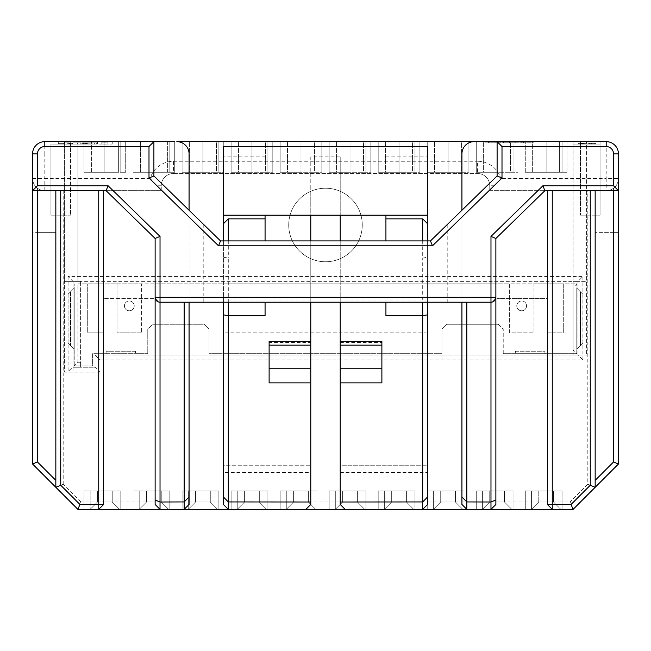 <?xml version="1.0" encoding="UTF-8"?>
<svg xmlns="http://www.w3.org/2000/svg" width="651" height="651" viewBox="0 0 651 651"><rect width="100%" height="100%" fill="white"/><g stroke="black" fill="none" stroke-linecap="round" stroke-linejoin="round"><path stroke-width="0.49" stroke-dasharray="3.25 2.44" d="M161.253 190.67L44.805 190.67L161.253 190.67L161.253 185.763L161.253 190.67L150.129 178.415A24.51 24.51 0 0 1 173.508 161.261L173.508 173.508A12.255 12.255 0 0 0 161.253 185.763A12.255 12.255 0 0 1 173.508 173.508L477.492 173.508L173.508 173.508A12.255 12.255 0 0 0 161.253 185.763L156.346 185.763M494.654 185.763L489.747 185.763A12.255 12.255 0 0 0 477.492 173.508A12.255 12.255 0 0 1 489.747 185.763L489.747 190.67L489.747 185.763A12.255 12.255 0 0 0 477.492 173.508L477.492 161.253A24.518 24.518 0 0 1 500.879 178.407L489.747 190.67L587.804 190.67L587.804 484.246L570.048 502.002L573.1 509.359L77.9 509.359L80.952 502.002L570.048 502.002M288.727 224.986A36.773 36.773 0 0 0 343.883 256.836A36.773 36.773 0 0 0 343.883 193.144A36.773 36.773 0 0 0 288.727 224.986A36.773 36.773 0 0 1 343.883 193.144A36.773 36.773 0 0 1 343.883 256.836A36.773 36.773 0 0 1 288.727 224.986M490.976 509.359L495.875 504.46L495.875 238.469L544.903 190.67L587.804 190.67M461.925 504.46L461.925 153.896A12.255 12.255 0 0 1 474.18 141.641L176.82 141.641A12.255 12.255 0 0 1 189.075 153.896L189.075 504.46M223.399 504.46L223.399 465.237L223.399 472.585L223.399 465.237L310.787 465.237L310.787 504.46L305.889 509.359M345.111 509.359L340.213 504.46L340.213 465.237L340.213 472.585L340.213 465.237L427.601 465.237L427.601 504.46M120.801 509.359L120.801 490.976L120.801 509.359L120.801 490.976L120.801 509.359L90.155 509.359L90.155 490.976L120.801 490.976L84.028 490.976L84.028 509.359L120.801 509.359L90.155 509.359L119.581 509.359L112.224 502.002L119.581 509.359L112.224 502.002L119.581 509.359L90.155 509.359L97.512 502.002L90.155 509.359L97.512 502.002L112.224 502.002L112.224 490.976L112.224 502.002L112.224 490.976L112.224 502.002L97.512 502.002L90.163 509.359L90.155 490.976L120.801 490.976L84.028 490.976L84.028 509.359L120.801 509.359M133.056 509.359L133.056 490.976L133.056 509.359L169.83 509.359L133.056 509.359L133.056 490.976L139.192 490.976L139.192 509.359L168.609 509.359L161.253 502.002L168.609 509.359L139.192 509.359L168.609 509.359L161.253 502.002L146.54 502.002L139.192 509.359L133.056 509.359L169.83 509.359L139.192 509.359L139.192 490.976L169.83 490.976L169.83 509.359L169.83 490.976L133.056 490.976L133.056 509.359M182.093 509.359L182.093 490.976L182.093 509.359L218.858 509.359L182.093 509.359L182.093 490.976L188.22 490.976L188.22 509.359L217.637 509.359L210.281 502.002L217.637 509.359L188.22 509.359L217.637 509.359L210.281 502.002L195.569 502.002L188.22 509.359L182.093 509.359L182.093 490.976L188.22 490.976L188.22 509.359L195.569 502.002L210.281 502.002L217.637 509.359L188.22 509.359L195.569 502.002L188.22 509.359L188.22 490.976L218.858 490.976L218.858 509.359L188.22 509.359L188.22 490.976L218.858 490.976L218.858 509.359L218.858 490.976L182.093 490.976L218.858 490.976L218.858 509.359L184.176 509.359M267.895 509.359L267.895 490.976L267.895 509.359L231.121 509.359L267.895 509.359L267.895 490.976L231.121 490.976L231.121 509.359L267.895 509.359L237.249 509.359L266.666 509.359L259.31 502.002L266.666 509.359L237.249 509.359L266.666 509.359L259.31 502.002L244.605 502.002L237.249 509.359L231.121 509.359L231.121 490.976L237.249 490.976L237.249 509.359L237.249 490.976L267.895 490.976L267.895 509.359M280.15 509.359L280.15 490.976L280.15 509.359L316.923 509.359L280.15 509.359L280.15 490.976L286.277 490.976L286.277 509.359L315.694 509.359L308.338 502.002L315.694 509.359L286.277 509.359L315.694 509.359L308.338 502.002L293.634 502.002L286.277 509.359L280.15 509.359L316.923 509.359L286.277 509.359L286.277 490.976L316.923 490.976L316.923 509.359L316.923 490.976L280.15 490.976L280.15 509.359M329.178 509.359L329.178 490.976L329.178 509.359L365.952 509.359L329.178 509.359L329.178 490.976L335.306 490.976L335.306 509.359L364.723 509.359L357.366 502.002L364.723 509.359L335.306 509.359L364.723 509.359L357.366 502.002L342.662 502.002L335.306 509.359L329.178 509.359L365.952 509.359L335.306 509.359L335.306 490.976L365.952 490.976L365.952 509.359L365.952 490.976L329.178 490.976L329.178 509.359M378.207 509.359L378.207 490.976L378.207 509.359L414.98 509.359L378.207 509.359L378.207 490.976L384.334 490.976L384.334 509.359L413.751 509.359L406.395 502.002L413.751 509.359L384.334 509.359L413.751 509.359L406.395 502.002L391.69 502.002L384.334 509.359L378.207 509.359L414.98 509.359L384.334 509.359L384.334 490.976L414.98 490.976L414.98 509.359L414.98 490.976L378.207 490.976L378.207 509.359M427.235 509.359L427.235 490.976L427.235 509.359L464.008 509.359L427.235 509.359L427.235 490.976L433.363 490.976L433.363 509.359L462.78 509.359L455.431 502.002L462.78 509.359L433.363 509.359L462.78 509.359L455.431 502.002L440.719 502.002L433.363 509.359L427.235 509.359L464.008 509.359L433.363 509.359L433.363 490.976L464.008 490.976L464.008 509.359L464.008 490.976L427.235 490.976L427.235 509.359M476.263 509.359L476.263 490.976L476.263 509.359L513.037 509.359L476.263 509.359L476.263 490.976L482.391 490.976L482.391 509.359L511.808 509.359L504.46 502.002L511.808 509.359L482.391 509.359L511.808 509.359L504.46 502.002L489.747 502.002L482.391 509.359L476.263 509.359L513.037 509.359L482.391 509.359L482.391 490.976L513.037 490.976L513.037 509.359L513.037 490.976L476.263 490.976L476.263 509.359M525.292 509.359L525.292 490.976L525.292 509.359L525.292 490.976L531.419 490.976L531.419 509.359L562.065 509.359L531.419 509.359L538.776 502.002L531.419 509.359L538.776 502.002L531.419 509.359L525.292 509.359L562.065 509.359L562.065 490.976L562.065 509.359L531.419 509.359L560.845 509.359L553.488 502.002L538.776 502.002L538.776 490.976L538.776 502.002L538.776 490.976L538.776 502.002L553.488 502.002L560.845 509.359L531.419 509.359L560.845 509.359L553.488 502.002L538.776 502.002L553.488 502.002L560.845 509.359L531.419 509.359L531.419 490.976L531.419 509.359L531.419 490.976L562.065 490.976L525.292 490.976L525.292 509.359M146.54 502.002L139.192 509.359L146.54 502.002L161.253 502.002L168.609 509.359L139.192 509.359L146.54 502.002L161.253 502.002L146.54 502.002L146.54 490.976L146.54 502.002L146.54 490.976L161.253 490.976L161.253 502.002L161.253 490.976L146.54 490.976L146.54 502.002M210.281 502.002L195.569 502.002L210.281 502.002L210.281 490.976L210.281 502.002L210.281 490.976L195.569 490.976L195.569 502.002L195.569 490.976L210.281 490.976L210.281 502.002M244.605 502.002L237.249 509.359L244.605 502.002L259.31 502.002L266.666 509.359L237.249 509.359L244.605 502.002L259.31 502.002L244.605 502.002L244.605 490.976L244.605 502.002L244.605 490.976L259.31 490.976L259.31 502.002L259.31 490.976L244.605 490.976L244.605 501.954M293.634 502.002L286.277 509.359L293.634 502.002L308.338 502.002L315.694 509.359L286.277 509.359L293.634 502.002L308.338 502.002L293.634 502.002L293.634 490.976L293.634 502.002L293.634 490.976L308.338 490.976L308.338 502.002L308.338 490.976L293.634 490.976L293.634 502.002M342.662 502.002L335.306 509.359L342.662 502.002L357.366 502.002L364.723 509.359L335.306 509.359L342.662 502.002L357.366 502.002L342.662 502.002L342.662 490.976L342.662 502.002L342.662 490.976L357.366 490.976L357.366 502.002L357.366 490.976L342.662 490.976L342.662 502.002M391.69 502.002L384.334 509.359L391.69 502.002L406.395 502.002L413.751 509.359L384.334 509.359L391.69 502.002L406.395 502.002L391.69 502.002L391.69 490.976L391.69 502.002L391.69 490.976L406.395 490.976L406.395 502.002L406.395 490.976L391.69 490.976L391.69 501.962M440.719 502.002L433.363 509.359L440.719 502.002L455.431 502.002L462.78 509.359L433.363 509.359L440.719 502.002L455.431 502.002L440.719 502.002L440.719 490.976L440.719 502.002L440.719 490.976L455.431 490.976L455.431 502.002L455.431 490.976L440.719 490.976L440.719 502.002M489.747 502.002L482.391 509.359L489.747 502.002L504.46 502.002L511.808 509.359L482.391 509.359L489.747 502.002L504.46 502.002L489.747 502.002L489.747 490.976L489.747 502.002L489.747 490.976L504.46 490.976L504.46 502.002L504.46 490.976L489.747 490.976L489.747 502.002M525.292 490.976L562.065 490.976L562.065 509.359L562.065 490.976L525.292 490.976M476.263 490.976L482.391 490.976L482.391 509.359L482.391 490.976L513.037 490.976L513.037 509.359L513.037 490.976L476.263 490.976M427.235 490.976L433.363 490.976L433.363 509.359L433.363 490.976L464.008 490.976L464.008 509.359L464.008 490.976L427.235 490.976M378.207 490.976L384.334 490.976L384.334 509.359L384.334 490.976L414.98 490.976L414.98 509.359L414.98 490.976L378.207 490.976M329.178 490.976L335.306 490.976L335.306 509.359L335.306 490.976L365.952 490.976L365.952 509.359L365.952 490.976L329.178 490.976M280.15 490.976L286.277 490.976L286.277 509.359L286.277 490.976L316.923 490.976L316.923 509.359L316.923 490.976L280.15 490.976M267.895 490.976L231.121 490.976L231.121 509.359L231.121 490.976L237.249 490.976L237.249 509.359L237.249 490.976L267.895 490.976M133.056 490.976L139.192 490.976L139.192 509.359L139.192 490.976L169.83 490.976L169.83 509.359L169.83 490.976L133.056 490.976M174.737 141.641L174.737 172.287L169.83 172.287L169.83 141.641L169.83 172.287L133.056 172.287L140.413 172.287L133.056 172.287L133.056 141.641L133.056 172.287L153.896 172.287L153.896 141.641L153.896 172.287L169.83 172.287L169.83 141.641L153.896 141.641L153.896 172.287L153.896 141.641L133.056 141.641L133.056 172.287L133.056 141.641L174.737 141.641L167.38 141.641L167.38 172.287L140.413 172.287L140.413 141.641L167.38 141.641L167.38 172.287L140.413 172.287L140.413 141.641L174.737 141.641L169.846 141.641L169.83 172.287L174.737 172.287L174.737 141.641L174.737 172.287L174.737 141.641L153.896 141.641L153.896 175.957L189.075 210.257L189.075 302.21L461.925 302.21L461.925 210.257L497.104 175.957M125.708 141.641L125.708 172.287L125.708 141.641L125.708 172.287L125.708 141.641L120.809 141.641L120.801 172.287L125.708 172.287L118.352 172.287L118.352 141.641L125.708 141.641L118.352 141.641L118.352 172.287L91.384 172.287L91.384 141.641L118.352 141.641L84.028 141.641L84.028 172.287L125.708 172.287L91.384 172.287L91.384 141.641L84.028 141.641L84.028 172.287L104.868 172.287L104.868 141.641L104.868 172.287L120.801 172.287L120.801 141.641L120.801 172.287L120.801 141.641L104.868 141.641L104.868 172.287L104.868 141.641L84.028 141.641L112.224 141.641L50.933 141.641L125.708 141.641M182.093 172.287L182.093 141.641L182.093 172.287L223.765 172.287L223.765 141.641L223.765 172.287L223.765 141.641L218.874 141.641L218.858 172.287L223.765 172.287L189.441 172.287L189.441 141.641L216.409 141.641L216.409 172.287L189.441 172.287L189.441 141.641L216.409 141.641L216.409 172.287L223.765 172.287L223.765 141.641L218.874 141.641L218.858 172.287L218.874 141.641L202.925 141.641L202.925 172.287L202.925 141.641L202.925 172.287L218.858 172.287L218.858 141.641L182.093 141.641L182.093 172.287L202.925 172.287L202.925 141.641L182.093 141.641L182.093 172.287L189.441 172.287L182.093 172.287M231.121 172.287L231.121 141.641L231.121 172.287L272.793 172.287L272.793 141.641L272.793 172.287L272.793 141.641L267.903 141.641L267.895 172.287L272.793 172.287L238.469 172.287L238.469 141.641L265.437 141.641L265.437 172.287L238.469 172.287L238.469 141.641L265.437 141.641L265.437 172.287L272.793 172.287L272.793 141.641L267.903 141.641L267.895 172.287L267.903 141.641L251.953 141.641L251.953 172.287L267.895 172.287L267.895 141.641L251.953 141.641L251.953 172.287L251.953 141.641L231.121 141.641L231.121 172.287L251.953 172.287L251.953 141.641L231.121 141.641L231.121 172.287L238.469 172.287L231.121 172.287M280.15 172.287L280.15 141.641L280.15 172.287L321.822 172.287L321.822 141.641L321.822 172.287L321.822 141.641L316.931 141.641L316.923 172.287L321.822 172.287L287.506 172.287L287.506 141.641L314.466 141.641L314.466 172.287L287.506 172.287L287.506 141.641L314.466 141.641L314.466 172.287L321.822 172.287L321.822 141.641L316.931 141.641L316.923 172.287L316.931 141.641L300.982 141.641L300.982 172.287L316.923 172.287L316.923 141.641L300.982 141.641L300.982 172.287L300.982 141.641L280.15 141.641L280.15 172.287L300.982 172.287L300.982 141.641L280.15 141.641L280.15 172.287L287.506 172.287L280.15 172.287M329.178 172.287L329.178 141.641L329.178 172.287L370.85 172.287L370.85 141.641L370.85 172.287L370.85 141.641L365.96 141.641L365.952 172.287L370.85 172.287L336.534 172.287L336.534 141.641L363.494 141.641L363.494 172.287L336.534 172.287L336.534 141.641L363.494 141.641L363.494 172.287L370.85 172.287L370.85 141.641L365.96 141.641L365.952 172.287L365.96 141.641L350.018 141.641L350.018 172.287L365.952 172.287L365.952 141.641L350.018 141.641L350.018 172.287L350.018 141.641L329.178 141.641L329.178 172.287L350.018 172.287L350.018 141.641L329.178 141.641L329.178 172.287L336.534 172.287L329.178 172.287M378.207 172.287L378.207 141.641L378.207 172.287L419.879 172.287L419.879 141.641L419.879 172.287L419.879 141.641L414.988 141.641L414.98 172.287L419.879 172.287L385.563 172.287L385.563 141.641L412.531 141.641L412.531 172.287L385.563 172.287L385.563 141.641L412.531 141.641L412.531 172.287L419.879 172.287L419.879 141.641L414.988 141.641L414.98 172.287L414.988 141.641L399.047 141.641L399.047 172.287L399.047 141.641L399.047 172.287L414.98 172.287L414.98 141.641L378.207 141.641L378.207 172.287L399.047 172.287L399.047 141.641L378.207 141.641L378.207 172.287L385.563 172.287L378.207 172.287M427.235 172.287L427.235 141.641L427.235 172.287L468.907 172.287L468.907 141.641L468.907 172.287L468.907 141.641L464.017 141.641L464.008 172.287L468.907 172.287L434.591 172.287L434.591 141.641L461.559 141.641L461.559 172.287L434.591 172.287L434.591 141.641L461.559 141.641L461.559 172.287L468.907 172.287L468.907 141.641L464.017 141.641L464.008 172.287L464.017 141.641L448.075 141.641L448.075 172.287L448.075 141.641L448.075 172.287L464.008 172.287L464.008 141.641L427.235 141.641L427.235 172.287L448.075 172.287L448.075 141.641L427.235 141.641L427.235 172.287L434.591 172.287L427.235 172.287M476.263 172.287L476.263 141.641L476.263 172.287L517.944 172.287L517.944 141.641L517.944 172.287L517.944 141.641L513.045 141.641L513.037 172.287L517.944 172.287L483.62 172.287L483.62 141.641L510.587 141.641L510.587 172.287L483.62 172.287L483.62 141.641L510.587 141.641L510.587 172.287L517.944 172.287L517.944 141.641L513.045 141.641L513.037 172.287L513.045 141.641L497.104 141.641L497.104 172.287L513.037 172.287L513.037 141.641L497.104 141.641L497.104 172.287L497.104 141.641L476.263 141.641L476.263 172.287L497.104 172.287L497.104 141.641L476.263 141.641L476.263 172.287L483.62 172.287L476.263 172.287M525.292 172.287L525.292 141.641L525.292 172.287L546.132 172.287L546.132 141.641L546.132 172.287L546.132 141.641L525.292 141.641L525.292 172.287L562.065 172.287L562.065 141.641L546.132 141.641L546.132 172.287L562.065 172.287L562.065 141.641L525.292 141.641L525.292 172.287L532.648 172.287L525.292 172.287M106.097 190.67L155.125 238.469L155.125 504.46M340.213 472.585L427.601 472.585L427.601 146.54L223.399 146.54L223.399 465.237L310.787 465.237L310.787 186.992L265.071 186.992L265.071 315.694M223.399 302.21L223.399 240.927M310.787 472.585L310.787 465.237L310.787 472.585L223.399 472.585M310.787 240.927L310.787 302.21M340.213 302.21L340.213 240.927M385.929 315.694L385.929 186.992L340.213 186.992L340.213 465.237L427.601 465.237L427.601 472.585M427.601 240.927L427.601 302.21M340.213 342.418L381.885 342.418L381.885 382.878M269.115 382.878L269.115 342.418L310.787 342.418M161.253 490.976L161.253 502.002L161.253 490.976L146.54 490.976L161.253 490.976M210.281 490.976L195.569 490.976L195.569 502.002L195.569 490.976L210.281 490.976M259.31 490.976L244.605 490.976L259.31 490.976M308.338 490.976L308.338 502.002L308.338 490.976L293.634 490.976L308.338 490.976M357.366 490.976L357.366 501.994L357.366 490.976L342.662 490.976L357.366 490.976M406.395 490.976L391.69 490.976L406.395 490.976M455.431 490.976L455.431 502.002L455.431 490.976L440.719 490.976L455.431 490.976M504.46 490.976L504.46 502.002L504.46 490.976L489.747 490.976L504.46 490.976M461.925 210.257L430.474 240.927L220.526 240.927L189.075 210.257M160.024 302.21L158.266 301.885M155.386 298.882L155.125 297.312M490.976 302.21L492.734 301.885M495.614 298.882L495.875 297.312M447.213 302.21L447.213 224.603M203.787 224.603L203.787 302.21M310.787 215.18L265.071 215.18L265.071 146.54L265.071 186.992L310.787 186.992L310.787 156.875L340.213 156.875L340.213 186.992L385.929 186.992L385.929 146.54L385.929 215.18L310.787 215.18L310.787 156.875M427.601 300.982L340.213 300.982M310.787 300.982L223.399 300.982M228.298 302.21L228.298 258.081L223.399 257.226M265.071 240.927L265.071 258.081L228.298 258.081L228.298 240.927M269.115 342.418L269.115 341.474M381.885 341.474L381.885 342.418M422.702 240.927L422.702 258.081L427.601 257.226M385.929 302.21L385.929 258.081L422.702 258.081L422.702 302.21M385.929 258.081L385.929 240.927M340.213 156.875L340.213 215.18M265.071 258.081L265.071 302.21M133.056 141.641L140.413 141.641L133.056 141.641M174.737 172.287L167.38 172.287L174.737 172.287M182.093 141.641L189.441 141.641L182.093 141.641M216.409 141.641L223.765 141.641L216.409 141.641M231.121 141.641L238.469 141.641L231.121 141.641M265.437 141.641L272.793 141.641L265.437 141.641M280.15 141.641L287.506 141.641L280.15 141.641M314.466 141.641L321.822 141.641L314.466 141.641M329.178 141.641L336.534 141.641L329.178 141.641M363.494 141.641L370.85 141.641L363.494 141.641M378.207 141.641L385.563 141.641L378.207 141.641M412.531 141.641L419.879 141.641L412.531 141.641M427.235 141.641L434.591 141.641L427.235 141.641M461.559 141.641L468.907 141.641L461.559 141.641M476.263 141.641L606.195 141.641L606.195 153.896L618.45 153.896A12.255 12.255 0 0 0 606.195 141.641M510.587 141.641L517.944 141.641L510.587 141.641M525.292 141.641L532.648 141.641L532.648 172.287L532.648 141.641L559.616 141.641L559.616 172.287L532.648 172.287L566.972 172.287L562.065 172.287L562.073 141.641L566.972 141.641L559.616 141.641L559.616 172.287L566.972 172.287L562.065 172.287L562.073 141.641L566.972 141.641L525.292 141.641M497.104 283.828L497.104 298.532L497.104 283.828L426.006 283.828L426.006 332.856L426.006 283.828L224.994 283.828L224.994 332.856L224.994 283.828L153.896 283.828L153.896 298.532L153.896 283.828L80.61 283.828L80.61 281.37L573.1 281.37L573.1 283.828L563.294 283.828L563.294 332.856L547.361 332.856L547.361 298.532L497.104 298.532L547.361 298.532L547.361 332.856L563.294 332.856L563.294 283.828L497.104 283.828M77.9 362.273L80.61 362.273L80.61 283.828L77.9 283.828L77.9 362.273L74.222 365.952L92.613 365.952L92.613 353.688L147.769 353.688L147.769 329.178L152.676 324.271L204.154 324.271L209.052 329.178L209.052 353.688L441.948 353.688L209.052 353.688L209.052 329.178L204.154 324.271L152.676 324.271L147.769 329.178L147.769 353.688L92.613 353.688L92.613 365.952L80.61 365.952L80.61 367.254L95.062 367.254L99.969 372.152L99.969 359.897L95.062 354.998L577.998 354.998L582.905 359.897L99.969 359.897M224.994 332.856L426.006 332.856L224.994 332.856M484.849 141.641L484.849 142.862L484.849 141.641L533.877 141.641L484.849 141.641M484.849 142.862L533.877 142.862L533.877 141.641L533.877 142.862L484.849 142.862M505.973 142.862L512.898 142.862L505.973 142.862L505.973 142.13L512.898 142.13L512.898 142.862M518.18 142.862L488.405 142.862L530.174 142.862L518.18 142.862L518.18 142.13L512.809 142.13L512.809 142.862M512.809 142.13L505.917 142.13L505.917 142.862M505.917 142.13L500.253 142.13L500.253 142.862M500.253 142.13L495.159 142.13L495.159 142.862M495.159 142.13L488.405 142.13L488.405 142.862M488.405 142.13L496.811 142.13L496.811 142.862M496.811 142.13L503.614 142.13L503.614 142.862M503.614 142.13L509.521 142.13L509.521 142.862M509.521 142.13L515.185 142.13L515.185 142.862M515.185 142.13L521.777 142.13L521.777 142.862M521.777 142.13L530.174 142.13L530.174 142.862M530.174 142.13L523.494 142.13L523.494 142.862M523.494 142.13L518.18 142.13M512.898 142.13L509.448 142.13L509.448 142.862M509.448 142.13L505.973 142.13M80.952 502.002L63.196 484.246L55.84 487.298L55.84 232.342L37.457 232.342L37.457 188.22A12.255 12.255 0 0 0 44.805 190.67L44.805 178.415L150.129 178.415M112.224 502.002L97.512 502.002L112.224 502.002M98.74 509.359L119.581 509.359L84.028 509.359L84.028 490.976L90.155 490.976L90.155 509.359L90.155 490.976L84.028 490.976L84.028 509.359M112.224 490.976L97.512 490.976L97.512 502.002L97.512 490.976L112.224 490.976L97.512 490.976L97.512 502.002L97.512 490.976L112.224 490.976M84.028 172.287L91.384 172.287L84.028 172.287L84.028 141.641L84.028 172.287M153.896 298.532L103.639 298.532L153.896 298.532M613.543 188.22L613.543 232.342L618.45 232.342L618.45 178.415C618.125 182.907 616.489 186.17 613.543 188.22A12.255 12.255 0 0 1 606.195 190.67A12.255 12.255 0 0 0 618.45 178.415L606.195 178.415L606.195 190.67L489.747 190.67M553.488 502.002L553.488 490.976L538.776 490.976L553.488 490.976L553.488 502.002L553.488 490.976L538.776 490.976L553.488 490.976L553.488 502.002M73.002 281.37L64.416 281.37L73.002 281.37L64.416 281.37L64.416 141.641L77.9 141.641L64.416 141.641L64.416 372.152L73.002 372.152L73.002 281.37L64.416 281.37L64.416 372.152L73.002 372.152L73.002 281.37L77.9 281.37L73.002 281.37L73.002 367.254L80.61 367.254L80.61 281.37L73.002 281.37L68.095 276.472L582.905 276.472L577.998 281.37L73.002 281.37L73.002 367.254L68.095 372.152L99.969 372.152M32.55 153.896L44.805 153.896L44.805 141.641A12.255 12.255 0 0 0 32.55 153.896L32.55 178.415A12.255 12.255 0 0 0 44.805 190.67M103.639 298.532L103.639 332.856L87.706 332.856L87.706 283.828L87.706 332.856L103.639 332.856L103.639 298.532M573.1 141.641L600.067 141.641L573.1 141.641L573.1 281.37L577.998 281.37L573.1 281.37L573.1 141.641L573.1 144.091L573.1 141.641L573.1 144.091L580.456 144.091L580.456 141.641L580.456 215.18L580.456 144.091L573.1 144.091L573.1 141.641M63.196 484.246L63.196 190.67M68.095 276.472L68.095 372.152M582.905 359.897L582.905 276.472M32.55 464.008L37.457 461.974L37.457 232.342L32.55 232.342L32.55 464.008L55.84 487.298L55.84 190.67L55.84 487.298L77.9 509.359M37.457 188.22C34.511 186.17 32.875 182.907 32.55 178.415L32.55 232.342L55.84 232.342L55.84 190.67M606.195 190.67L595.16 190.67L595.16 487.298L587.804 484.246M595.16 480.365L595.16 487.298L618.45 464.008L618.45 232.342L613.543 232.342L613.543 461.974L595.16 480.365L595.16 190.67L595.16 487.298L573.1 509.359M577.998 354.998L577.998 281.37L577.998 354.998L586.584 354.998L577.998 354.998L577.998 281.37L577.998 354.998L573.1 354.998L573.1 281.37L586.584 281.37L586.584 354.998L586.584 141.641L586.584 281.37L577.998 281.37M73.002 367.254L95.062 367.254L95.062 354.998L573.1 354.998L573.1 283.828L576.778 283.828L573.1 287.498M37.457 461.974L55.84 480.365M32.55 178.415L44.805 178.415L44.805 153.896L606.195 153.896L606.195 178.415L500.871 178.415M613.543 232.342L595.16 232.342L613.543 232.342M95.062 367.254L95.062 354.998M613.543 461.974L618.45 464.008M547.361 190.67L547.361 504.46L552.26 509.359M80.61 362.273L80.61 365.952L74.222 365.952L74.222 283.828L74.222 365.952M77.9 141.641L77.9 281.37L77.9 141.641L77.9 144.091L77.9 141.641L77.9 144.091L97.512 144.091L97.512 141.641L97.512 144.091L70.544 144.091L70.544 141.641L70.544 215.18L70.544 144.091L77.9 144.091L77.9 141.641L77.9 144.091L50.933 144.091L50.933 215.18L50.933 144.091L77.9 144.091L77.9 141.641M595.16 190.67L613.543 190.67M576.778 353.688L576.778 283.828L576.778 353.688L503.231 353.688L515.486 353.688L515.486 351.239L544.903 351.239L544.903 353.688L515.486 353.688L515.486 351.239L544.903 351.239L544.903 353.688L576.778 353.688L573.1 350.018M103.639 504.46L103.639 190.67M58.289 144.091L58.289 141.641L58.289 144.091L112.224 144.091L58.289 144.091M112.224 141.641L112.224 144.091L112.224 141.641M566.972 172.287L566.972 141.641L566.972 172.287M600.067 144.091L600.067 215.18L600.067 141.641L600.067 144.091L573.1 144.091L600.067 144.091M576.778 288.116L576.778 349.4L576.778 288.116L576.778 349.4L576.778 288.116L580.456 291.794L580.456 345.722L576.778 349.4L580.163 346.015C583.678 342.499 583.678 342.499 580.163 346.015C583.678 342.499 583.678 342.499 580.163 346.015L576.778 349.4L580.456 345.722L580.456 291.794L576.778 288.116M74.222 288.116L74.222 349.4L74.222 288.116L74.222 349.4L74.222 288.116L70.544 291.794L74.222 288.116M77.9 283.828L141.641 283.828L141.641 332.856L141.641 283.828L509.359 283.828L509.359 332.856L533.991 332.856L533.991 283.828L509.359 283.828L509.359 332.856L533.991 332.856L533.991 283.828L576.778 283.828M86.99 144.091L92.06 144.091L82.05 144.091L86.99 144.091L86.99 142.862L87.031 144.091M50.933 215.18L70.544 215.18L50.933 215.18M70.544 144.091L50.933 144.091L70.544 144.091M63.603 141.641L67.379 141.641L67.379 144.091L63.017 144.091L67.379 144.091L67.379 141.641L63.603 141.641L63.603 144.091M63.961 144.091L70.642 144.091L63.961 144.091L63.961 142.862L63.961 144.091L63.961 142.862L68.925 142.862L68.925 144.091L68.925 142.862L63.961 142.862L63.961 144.091M72.993 144.091L80.781 144.091L72.993 144.091L72.993 142.862L72.993 144.091M102.931 144.091L107.903 144.091L101.222 144.091L107.903 144.091L102.931 144.091L102.931 142.862L102.931 144.091M82.384 142.862L88.813 142.862L88.813 144.091L81.847 144.091L88.813 144.091L88.813 142.862L82.384 142.862L82.384 144.091M94.883 144.091L90.839 144.091L94.883 144.091L94.883 142.862L96.315 142.862L96.315 144.091L92.336 144.091L92.336 142.862L96.315 142.862L96.315 144.091L96.315 142.862L97.74 142.862L97.74 144.091L97.74 142.862L90.839 142.862L90.839 144.091M580.456 215.18L600.067 215.18L580.456 215.18M580.163 291.502C583.678 295.017 583.678 295.017 580.163 291.502C583.678 295.017 583.678 295.017 580.163 291.502L580.163 346.015L580.163 291.502M70.544 291.794L70.544 345.722L74.222 349.4L70.544 345.722L70.544 291.794M70.837 346.015L74.222 349.4L70.837 346.015C67.322 342.499 67.322 342.499 70.837 346.015C67.322 342.499 67.322 342.499 70.837 346.015L70.837 291.502C67.322 295.017 67.322 295.017 70.837 291.502C67.322 295.017 67.322 295.017 70.837 291.502L70.837 346.015M87.031 142.862L87.315 144.091M87.315 142.862L90.131 142.862L90.131 144.091M90.131 142.862L92.06 142.862L92.06 144.091M92.06 142.862L87.991 142.862L87.991 144.091M87.991 142.862L91.742 142.862L91.742 144.091M91.742 142.862L89.797 142.862L89.797 144.091M89.797 142.862L86.949 142.862L86.949 144.091M86.949 142.862L86.917 144.091M86.917 142.862L86.453 142.862L86.453 144.091M86.453 142.862L83.922 142.862L83.922 144.091M83.922 142.862L82.107 142.862L82.107 144.091M82.107 142.862L85.94 142.862L85.94 144.091L83.344 144.091L83.344 142.862L87.389 142.862L82.05 142.862L82.05 144.091M82.05 142.862L83.971 142.862L83.971 144.091M83.971 142.862L86.99 142.862M63.017 141.641L63.017 144.091L63.017 141.641M64.547 141.641L64.547 144.091L64.547 141.641M90.839 142.862L94.883 142.862M84.321 142.862L84.321 144.091L84.321 142.862M81.847 142.862L81.847 144.091M102.931 142.862L107.903 142.862L107.903 144.091L107.903 142.862L101.222 142.862L101.222 144.091L101.222 142.862L107.903 142.862L107.903 144.091L107.903 142.862L102.931 142.862M72.993 142.862L76.175 142.862L76.175 144.091L76.175 142.862L77.607 142.862L77.607 144.091L77.607 142.862L80.781 142.862L80.781 144.091L80.781 142.862L72.993 142.862M63.961 142.862L70.642 142.862L70.642 144.091L70.642 142.862L63.961 142.862M92.336 144.091L96.315 144.091L96.315 142.862L92.336 142.862M83.344 144.091L87.389 144.091L87.389 142.862L87.389 144.091L83.881 144.091L87.389 144.091L87.389 142.862L83.881 142.862L87.389 142.862L87.389 144.091L85.916 144.091L85.916 142.862L83.344 142.862M83.881 144.091L83.881 142.862M106.097 353.688L106.097 351.239L106.097 353.688M135.514 351.239L106.097 351.239L135.514 351.239L135.514 353.688L135.514 351.239M141.641 332.856L117.009 332.856L117.009 283.828L117.009 332.856L141.641 332.856M134.228 305.889A4.907 4.907 0 0 0 126.872 301.641A4.907 4.907 0 0 0 126.872 310.136A4.907 4.907 0 0 0 134.228 305.889A4.907 4.907 0 0 0 126.872 301.641A4.907 4.907 0 0 0 126.872 310.136A4.907 4.907 0 0 0 134.228 305.889M498.324 324.271L446.846 324.271L441.948 329.178L441.948 353.688L441.948 329.178L446.846 324.271L498.324 324.271L503.231 329.178L498.324 324.271M503.231 353.688L503.231 329.178L503.231 353.688M526.578 305.889A4.907 4.907 0 0 0 519.221 301.641A4.907 4.907 0 0 0 519.221 310.136A4.907 4.907 0 0 0 526.578 305.889A4.907 4.907 0 0 0 519.221 301.641A4.907 4.907 0 0 0 519.221 310.136A4.907 4.907 0 0 0 526.578 305.889M582.287 144.091L586.282 144.091L578.291 144.091L586.282 144.091L578.291 143.358L578.291 144.091L578.291 143.358L586.282 143.358L586.282 144.091L586.282 143.358L578.291 143.358L586.282 143.358L579.838 143.358L584.736 143.358L579.838 143.358L582.287 143.358L582.287 144.091M591.108 143.358L590.14 143.358L591.645 143.358L591.645 144.091L594.656 144.091L590.14 144.091L591.645 144.091L591.645 143.358L594.656 143.358L594.656 144.091L594.656 143.358L591.108 143.358L591.108 144.091M587.894 144.091L595.999 144.091L587.894 144.091L587.894 143.358L587.894 144.091L587.91 143.358L595.999 143.358L595.999 144.091L595.999 143.358L589.464 143.358L589.464 144.091M68.949 143.358L67.973 143.358L69.478 143.358L69.478 144.091L72.489 144.091L67.973 144.091L69.478 144.091L69.478 143.358L72.489 143.358L72.489 144.091L72.489 143.358L68.949 143.358L68.949 144.091M59.42 143.358L58.452 143.358L59.957 143.358L59.957 144.091L62.968 144.091L58.452 144.091L59.957 144.091L59.957 143.358L62.968 143.358L62.968 144.091L62.968 143.358L59.42 143.358L59.42 144.091M58.452 143.358L58.452 144.091L58.452 143.358M67.973 143.358L67.973 144.091L67.973 143.358M590.14 143.358L590.14 144.091L590.14 143.358M589.464 143.358L594.168 143.358L594.168 144.091M594.168 143.358L595.714 143.358L595.714 144.091M595.714 143.358L587.91 143.358L593.907 143.358L593.907 144.091M593.907 143.358L587.894 143.358M584.736 143.358L584.736 144.091L584.736 143.358M579.838 144.091L579.838 143.358L579.838 144.091M173.508 161.253L477.492 161.253M265.071 156.875L223.399 156.875M385.929 156.875L427.601 156.875M87.38 142.862L87.38 144.091M86.713 142.862L86.713 144.091M94.598 142.862L94.598 144.091M85.574 142.862L85.574 144.091M85.484 142.862L85.484 144.091M94.859 144.091L94.859 142.862M94.997 144.091L94.997 142.862M85.965 144.091L85.965 142.862M86.095 144.091L86.095 142.862M85.68 144.091L85.68 142.862M585.07 144.091L585.07 143.358L585.07 144.091M595.82 143.358L595.82 144.091M592.866 143.358L592.866 144.091M591.767 143.358L591.767 144.091M591.735 143.358L591.735 144.091M591.531 143.358L591.531 144.091M583.963 144.091L583.963 143.358L583.963 144.091M582.303 144.091L582.303 143.358L582.303 144.091M582.905 343.272L582.905 294.244M68.095 343.272L68.095 294.244"/><path stroke-width="0.98" d="M184.176 302.21L189.075 302.21L189.075 496.949L184.176 501.937L184.176 302.21L160.024 302.21L490.976 302.21L490.976 297.312L495.875 297.312L495.875 504.46L490.976 509.359L490.976 502.002L466.824 501.937L461.925 496.949L461.925 504.46L466.824 509.359L552.26 509.359L547.361 504.46L547.361 190.67M466.832 501.954L466.824 509.342M427.601 302.21L427.601 504.46L422.702 509.359L466.824 509.359L461.925 504.46M189.075 496.949L189.075 504.46L184.176 509.359L228.298 509.359L223.399 504.46L223.399 302.21M310.787 302.21L310.787 504.46L305.889 509.359L422.702 509.359L427.601 504.46M430.474 240.927L220.526 240.927L218.533 245.826L432.467 245.826L430.474 240.927L497.104 175.957L502.002 178.024L502.002 146.54L497.104 141.641L497.104 175.957L497.104 141.641L176.82 141.641A12.255 12.255 0 0 1 189.075 153.896L189.075 210.257M427.601 496.949L422.702 501.937L340.213 502.002L340.213 504.46L345.111 509.359M422.702 509.342L422.702 501.954M310.787 502.002L228.298 501.937L223.399 496.949M228.298 501.954L228.298 509.342M223.399 504.46L228.298 509.359L305.889 509.359M189.075 504.46L184.176 509.359L160.024 509.359L155.125 504.46L160.024 509.359L77.9 509.359L32.55 464.008L32.55 190.67L106.097 190.67L155.125 238.469L160.024 236.403L108.09 185.763L106.097 190.67L60.738 190.67L60.738 485.264L55.84 487.298L55.84 190.67L60.738 190.67M184.176 509.342L184.168 501.954M184.176 501.937L160.024 502.002L160.024 509.359M182.093 509.359L184.176 509.359M476.263 141.641L474.18 141.641A12.255 12.255 0 0 0 461.925 153.896L461.925 210.257M174.737 141.641L153.896 141.641L153.896 175.957L148.998 178.024L218.533 245.826M148.998 146.54L153.896 141.641L44.805 141.641L44.805 146.54L148.998 146.54L148.998 178.024M220.526 240.927L153.896 175.957M155.125 238.469L155.125 297.312L160.024 297.312L160.024 236.403M495.875 499.976L490.976 502.002L490.976 302.21A4.907 4.907 0 0 0 495.875 297.312L495.875 238.469L490.976 236.403L490.976 297.312L160.024 297.312L160.024 502.002L155.125 499.976L155.125 297.312A4.907 4.907 0 0 0 160.024 302.21M495.875 238.469L544.903 190.67L542.91 185.763L490.976 236.403M155.125 504.46L155.125 499.976M490.976 302.21L466.824 302.21L466.824 501.937M461.925 496.949L461.925 302.21L466.824 302.21M223.399 240.927L223.399 146.54L427.601 146.54L427.601 240.927M310.787 215.18L310.787 240.927M269.115 341.466L310.787 341.466L269.115 341.466L269.115 382.878L310.787 382.878M340.213 502.002L340.213 302.21M340.213 240.927L340.213 215.18M381.885 341.466L340.213 341.466L381.885 341.474L381.885 345.16L340.213 345.16M381.885 345.16L381.885 382.878L340.213 382.878M422.702 501.937L422.702 315.694L385.929 315.694L385.929 302.21M265.071 302.21L265.071 315.694L228.298 315.694L228.298 501.937M158.266 301.885L155.386 298.882M492.734 301.885L495.614 298.882M223.399 215.18L427.601 215.18M228.298 302.21L228.298 315.694L223.399 314.832M228.298 240.927L228.298 218.858L223.399 223.765M228.298 218.858L265.071 218.858L265.071 215.18M385.929 215.18L385.929 218.858L422.702 218.858L427.601 223.765M422.702 218.858L422.702 240.927M422.702 302.21L422.702 315.694L427.601 314.832M385.929 240.927L385.929 218.858M265.071 218.858L265.071 240.927M153.896 141.641L44.805 141.641A12.255 12.255 0 0 0 32.55 153.896L32.55 190.67L37.457 185.763L108.09 185.763M84.028 509.359L98.74 509.359L103.639 504.46L98.74 509.359L98.74 504.46L79.935 504.46L60.738 485.264M502.002 146.54L606.195 146.54L606.195 141.641L497.104 141.641M544.903 190.67L618.45 190.67L613.543 185.763L542.91 185.763M618.45 178.415L618.45 153.896A12.255 12.255 0 0 0 606.195 141.641A12.255 12.255 0 0 1 618.45 153.896L618.45 464.008L573.1 509.359L552.26 509.359L552.26 504.46L547.361 504.46M77.9 509.359L79.935 504.46M55.84 480.365L37.457 461.974L32.55 464.008M37.457 461.974L37.457 190.67L32.55 190.67M37.457 190.67L55.84 190.67M618.45 464.008L613.543 461.974L595.16 480.365M595.16 190.67L595.16 487.298L590.262 485.264L571.065 504.46L573.1 509.359M571.065 504.46L552.26 504.46L552.26 190.67M103.639 190.67L103.639 504.46L98.74 504.46L98.74 190.67M613.543 461.974L613.543 190.67L618.45 190.67M590.262 190.67L590.262 485.264M432.467 245.826L502.002 178.024M269.115 345.16L310.787 345.16M269.115 368.206L310.787 368.206M381.885 368.206L340.213 368.206M44.805 146.54A7.356 7.356 0 0 0 37.457 153.896L37.457 185.763M613.543 185.763L613.543 153.896A7.356 7.356 0 0 0 606.195 146.54M37.457 153.896L32.55 153.896M618.45 153.896L613.543 153.896"/></g></svg>
